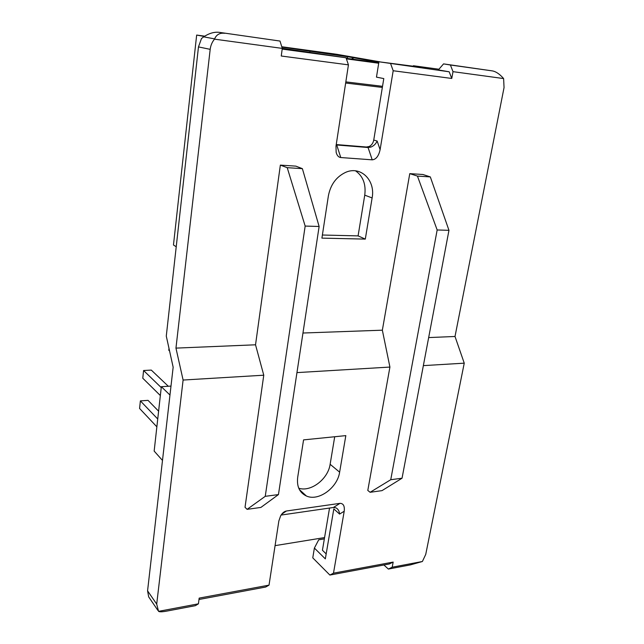 <?xml version="1.0" encoding="UTF-8"?>
<svg xmlns="http://www.w3.org/2000/svg" width="644" height="644" viewBox="0 0 644 644"><rect width="100%" height="100%" fill="white"/><g stroke="black" fill="none" stroke-linecap="round" stroke-linejoin="round"><path stroke-width="0.97" d="M324.351 538.875L318.724 539.793L314.385 548.068L312.767 557.849L329.873 575.06L389.346 563.967L393.17 562.083L333.487 573.168L344.21 511.239C344.782 506.015 343.373 503.391 339.984 503.35L286.419 511.006L281.71 514.194M355.544 170.845C363.063 176.19 366.13 184.297 364.746 195.148L358.088 235.889L322.394 235.02M393.17 562.083L392.188 567.203L422.384 561.504L425.732 554.412L464.244 363.168L455.01 336.482L504.051 87.568L503.616 78.56C499.704 74.084 495.936 71.524 492.314 70.888L443.563 63.893L438.331 69.922L449.182 71.79L378.946 61.784L376.466 77.135L383.792 78.584L373.745 140.054C373.134 143.129 371.596 145.286 369.117 146.518L366.42 147.009L336.232 144.562M326.178 553.912L322.435 550.25L329.535 508.044M365.301 239.101L372.119 197.95C375.629 180.328 360.712 165.411 345.514 172.415C336.257 176.858 330.549 184.659 328.392 195.816L321.911 238.127L365.301 239.101L358.088 235.889M280.003 41.055L219.185 32.337L280.003 41.055L282.281 48.397L281.259 56.012L348.436 64.859L335.991 146.172L336.144 152.282C336.981 155.51 338.519 157.265 340.765 157.538L372.216 159.833C376.048 159.471 378.68 156.09 380.105 149.698L393.186 70.743L451.766 78.455L453.006 71.661L450.406 65.004L492.314 70.888M282.281 48.397L214.508 39.155C212.109 42.045 210.668 45.442 210.186 49.346L175.957 348.114L255.531 344.798L263.766 375.202L245.026 507.279L247.095 509.348L260.892 507.432L278.45 494.584L265.248 496.331L305.167 226.068L287.216 167.673L302.382 168.656L319.126 226.479L278.45 494.584M302.382 168.656L295.829 166.128L280.357 165.114L255.531 344.798M448.965 230.319L437.163 229.972L390.747 479.716L402.041 478.218L448.965 230.319L430.321 176.915L422.931 174.5L409.769 173.638L382.351 330.187L302.962 333.02M455.01 336.482L428.663 337.577M503.616 78.56L453.006 71.661M319.126 226.479L305.167 226.068M265.248 496.331L247.095 509.348M390.747 479.716L370.123 492.29L381.997 490.639L402.041 478.218M430.321 176.915L417.441 176.086L437.163 229.972M417.441 176.086L409.769 173.638M382.351 330.187L389.918 367.064L367.796 490.43L370.123 492.29M390.691 63.837L393.186 70.743M340.765 157.538L336.723 144.989L368.07 147.516L370.944 147.073C373.745 145.938 375.822 143.934 377.159 141.052L373.745 140.054M282.241 48.276L346.029 57.775L282.185 49.097M348.436 64.859L346.029 57.775M339.63 472.165C337.488 487.798 318.474 501.636 306.407 496.009C299.541 492.724 296.626 486.502 297.689 477.341L303.566 439.884L345.828 435.618L339.63 472.165L330.131 464.284L334.711 436.737M464.244 363.168L423.358 365.623M389.918 367.064L296.948 372.61M263.766 375.202L183.105 380.041L156.701 604.104L147.573 590.83L173.156 367.193L166.281 336.088L198.473 46.907L210.186 49.346M286.419 511.006C284.254 511.4 282.338 512.978 280.687 515.731L278.86 520.924L269.023 585.138L199.173 598.115L198.424 603.822L158.561 611.349L156.701 604.104M330.131 464.284C328.126 479.015 310.819 492.362 298.744 488.2M281.09 515.063L333.439 507.48L336.023 507.883C338.132 509.034 339.316 511.095 339.589 514.073L333.817 508.913L325.333 558.879L314.385 548.068M147.573 590.83L148.675 596.883L157.901 610.407M183.105 380.041L175.957 348.114M224.684 33.287C219.821 32.723 216.464 34.591 214.613 38.89L214.508 39.155M219.185 32.337C214.235 31.781 209.075 33.287 203.705 36.853L201.483 38.543L198.473 46.907M158.561 611.349C159.535 612.009 162.224 611.937 166.643 611.124L195.382 605.674L198.424 603.822M269.023 585.138L265.658 587.038L198.996 599.475M169.565 350.932L168.768 350.239L168.986 348.324M413.319 66.155L413.392 65.736L438.934 69.23M413.392 65.736L425.298 67.789L378.946 61.784M443.563 63.893L450.406 65.004M449.182 71.79L451.766 78.455M422.384 561.504L410.421 564.877L388.372 569.063L383.896 564.981M392.188 567.203L388.372 569.063M329.873 575.06L333.487 573.168M345.651 83.028L382.343 87.431M345.828 81.885L382.528 86.32M280.357 165.114L287.216 167.673M324.568 537.579L275.077 545.637M336.2 144.82L336.723 144.989L336.184 144.916M162.489 460.436L154.157 451.082L161.338 386.698L169.976 395.038M170.998 386.094L161.338 386.698M161.242 387.583L143.588 370.509L151.3 370.091L168.317 386.263M143.588 370.509L142.775 378.213L160.348 395.553M157.732 419.002L140.376 400.89L148.031 400.351L158.609 411.186M140.376 400.89L139.579 408.457L156.862 426.827M378.712 63.233L346.4 58.87M379.944 61.84L336.603 54.273L281.766 46.746M176.231 246.765L173.469 245.002L196.662 35.066L204.277 36.475M204.744 36.169L196.662 35.066M281.863 47.06L348.002 56.777L378.873 62.194M378.793 62.71L346.206 58.29M309.973 50.916L309.909 52.051M346.665 58.354L348.002 56.777M351.334 58.99L352.823 58.354L352.993 59.216M372.119 197.95L364.746 195.148M377.159 141.052L380.105 149.698M372.216 159.833L368.07 147.516L366.42 147.009M333.439 507.48L339.984 503.35M339.589 514.073L344.21 511.239M353.089 58.403L352.968 59.208M352.823 58.354L352.695 59.176M203.705 36.853L214.613 38.89M306.407 496.009L299.404 489.609M370.944 147.073L369.117 146.518"/></g></svg>
